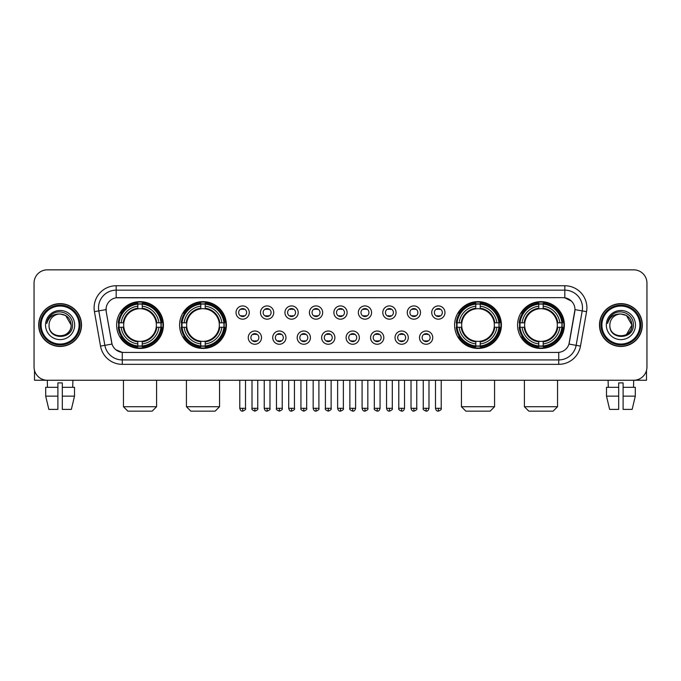 <?xml version="1.0" encoding="UTF-8"?>
<svg xmlns="http://www.w3.org/2000/svg" width="681" height="681" viewBox="0 0 681 681"><rect width="100%" height="100%" fill="white"/><g stroke="black" fill="none" stroke-linecap="round" stroke-linejoin="round"><path stroke-width="1.02" d="M179.588 325.041A23.401 23.401 0 0 0 202.998 348.451A23.401 23.401 0 0 0 226.398 325.041A23.401 23.401 0 0 0 202.998 301.64A23.401 23.401 0 0 0 179.588 325.041M454.602 325.041A23.401 23.401 0 0 0 478.002 348.451A23.401 23.401 0 0 0 501.412 325.041A23.401 23.401 0 0 0 478.002 301.64A23.401 23.401 0 0 0 454.602 325.041M517.569 325.041A23.401 23.401 0 0 0 540.969 348.451A23.401 23.401 0 0 0 564.379 325.041A23.401 23.401 0 0 0 540.969 301.64A23.401 23.401 0 0 0 517.569 325.041M116.621 325.041A23.401 23.401 0 0 0 140.031 348.451A23.401 23.401 0 0 0 163.431 325.041A23.401 23.401 0 0 0 140.031 301.64A23.401 23.401 0 0 0 116.621 325.041M261.504 337.631A6.623 6.623 0 0 1 254.881 344.254A6.623 6.623 0 0 1 248.259 337.631A6.623 6.623 0 0 1 254.881 331.009A6.623 6.623 0 0 1 261.504 337.631M250.906 337.631A3.975 3.975 0 0 0 254.881 341.607A3.975 3.975 0 0 0 258.857 337.631A3.975 3.975 0 0 0 254.881 333.656A3.975 3.975 0 0 0 250.906 337.631M285.969 337.631A6.623 6.623 0 0 1 279.346 344.254A6.623 6.623 0 0 1 272.715 337.631A6.623 6.623 0 0 1 279.346 331.009A6.623 6.623 0 0 1 285.969 337.631M275.371 337.631A3.975 3.975 0 0 0 279.346 341.607A3.975 3.975 0 0 0 283.313 337.631A3.975 3.975 0 0 0 279.346 333.656A3.975 3.975 0 0 0 275.371 337.631M310.425 337.631A6.623 6.623 0 0 1 303.803 344.254A6.623 6.623 0 0 1 297.18 337.631A6.623 6.623 0 0 1 303.803 331.009A6.623 6.623 0 0 1 310.425 337.631M299.827 337.631A3.975 3.975 0 0 0 303.803 341.607A3.975 3.975 0 0 0 307.778 337.631A3.975 3.975 0 0 0 303.803 333.656A3.975 3.975 0 0 0 299.827 337.631M334.89 337.631A6.623 6.623 0 0 1 328.268 344.254A6.623 6.623 0 0 1 321.645 337.631A6.623 6.623 0 0 1 328.268 331.009A6.623 6.623 0 0 1 334.89 337.631M324.292 337.631A3.975 3.975 0 0 0 328.268 341.607A3.975 3.975 0 0 0 332.243 337.631A3.975 3.975 0 0 0 328.268 333.656A3.975 3.975 0 0 0 324.292 337.631M359.355 337.631A6.623 6.623 0 0 1 352.732 344.254A6.623 6.623 0 0 1 346.11 337.631A6.623 6.623 0 0 1 352.732 331.009A6.623 6.623 0 0 1 359.355 337.631M348.757 337.631A3.975 3.975 0 0 0 352.732 341.607A3.975 3.975 0 0 0 356.708 337.631A3.975 3.975 0 0 0 352.732 333.656A3.975 3.975 0 0 0 348.757 337.631M383.82 337.631A6.623 6.623 0 0 1 377.197 344.254A6.623 6.623 0 0 1 370.575 337.631A6.623 6.623 0 0 1 377.197 331.009A6.623 6.623 0 0 1 383.82 337.631M373.222 337.631A3.975 3.975 0 0 0 377.197 341.607A3.975 3.975 0 0 0 381.173 337.631A3.975 3.975 0 0 0 377.197 333.656A3.975 3.975 0 0 0 373.222 337.631M408.285 337.631A6.623 6.623 0 0 1 401.654 344.254A6.623 6.623 0 0 1 395.031 337.631A6.623 6.623 0 0 1 401.654 331.009A6.623 6.623 0 0 1 408.285 337.631M397.687 337.631A3.975 3.975 0 0 0 401.654 341.607A3.975 3.975 0 0 0 405.629 337.631A3.975 3.975 0 0 0 401.654 333.656A3.975 3.975 0 0 0 397.687 337.631M432.741 337.631A6.623 6.623 0 0 1 426.119 344.254A6.623 6.623 0 0 1 419.496 337.631A6.623 6.623 0 0 1 426.119 331.009A6.623 6.623 0 0 1 432.741 337.631M422.143 337.631A3.975 3.975 0 0 0 426.119 341.607A3.975 3.975 0 0 0 430.094 337.631A3.975 3.975 0 0 0 426.119 333.656A3.975 3.975 0 0 0 422.143 337.631M249.272 312.545A6.623 6.623 0 0 1 242.649 319.176A6.623 6.623 0 0 1 236.026 312.545A6.623 6.623 0 0 1 242.649 305.922A6.623 6.623 0 0 1 249.272 312.545M238.673 312.545A3.975 3.975 0 0 0 242.649 316.52A3.975 3.975 0 0 0 246.624 312.545A3.975 3.975 0 0 0 242.649 308.578A3.975 3.975 0 0 0 238.673 312.545M273.736 312.545A6.623 6.623 0 0 1 267.114 319.176A6.623 6.623 0 0 1 260.491 312.545A6.623 6.623 0 0 1 267.114 305.922A6.623 6.623 0 0 1 273.736 312.545M263.138 312.545A3.975 3.975 0 0 0 267.114 316.52A3.975 3.975 0 0 0 271.089 312.545A3.975 3.975 0 0 0 267.114 308.578A3.975 3.975 0 0 0 263.138 312.545M298.201 312.545A6.623 6.623 0 0 1 291.57 319.176A6.623 6.623 0 0 1 284.947 312.545A6.623 6.623 0 0 1 291.57 305.922A6.623 6.623 0 0 1 298.201 312.545M287.603 312.545A3.975 3.975 0 0 0 291.57 316.52A3.975 3.975 0 0 0 295.545 312.545A3.975 3.975 0 0 0 291.57 308.578A3.975 3.975 0 0 0 287.603 312.545M322.658 312.545A6.623 6.623 0 0 1 316.035 319.176A6.623 6.623 0 0 1 309.412 312.545A6.623 6.623 0 0 1 316.035 305.922A6.623 6.623 0 0 1 322.658 312.545M312.06 312.545A3.975 3.975 0 0 0 316.035 316.52A3.975 3.975 0 0 0 320.01 312.545A3.975 3.975 0 0 0 316.035 308.578A3.975 3.975 0 0 0 312.06 312.545M347.123 312.545A6.623 6.623 0 0 1 340.5 319.176A6.623 6.623 0 0 1 333.877 312.545A6.623 6.623 0 0 1 340.5 305.922A6.623 6.623 0 0 1 347.123 312.545M336.525 312.545A3.975 3.975 0 0 0 340.5 316.52A3.975 3.975 0 0 0 344.475 312.545A3.975 3.975 0 0 0 340.5 308.578A3.975 3.975 0 0 0 336.525 312.545M371.588 312.545A6.623 6.623 0 0 1 364.965 319.176A6.623 6.623 0 0 1 358.342 312.545A6.623 6.623 0 0 1 364.965 305.922A6.623 6.623 0 0 1 371.588 312.545M360.99 312.545A3.975 3.975 0 0 0 364.965 316.52A3.975 3.975 0 0 0 368.94 312.545A3.975 3.975 0 0 0 364.965 308.578A3.975 3.975 0 0 0 360.99 312.545M396.053 312.545A6.623 6.623 0 0 1 389.43 319.176A6.623 6.623 0 0 1 382.799 312.545A6.623 6.623 0 0 1 389.43 305.922A6.623 6.623 0 0 1 396.053 312.545M385.455 312.545A3.975 3.975 0 0 0 389.43 316.52A3.975 3.975 0 0 0 393.397 312.545A3.975 3.975 0 0 0 389.43 308.578A3.975 3.975 0 0 0 385.455 312.545M420.509 312.545A6.623 6.623 0 0 1 413.886 319.176A6.623 6.623 0 0 1 407.264 312.545A6.623 6.623 0 0 1 413.886 305.922A6.623 6.623 0 0 1 420.509 312.545M409.911 312.545A3.975 3.975 0 0 0 413.886 316.52A3.975 3.975 0 0 0 417.862 312.545A3.975 3.975 0 0 0 413.886 308.578A3.975 3.975 0 0 0 409.911 312.545M444.974 312.545A6.623 6.623 0 0 1 438.351 319.176A6.623 6.623 0 0 1 431.728 312.545A6.623 6.623 0 0 1 438.351 305.922A6.623 6.623 0 0 1 444.974 312.545M434.376 312.545A3.975 3.975 0 0 0 438.351 316.52A3.975 3.975 0 0 0 442.327 312.545A3.975 3.975 0 0 0 438.351 308.578A3.975 3.975 0 0 0 434.376 312.545M100.516 346.101L94.438 311.66A22.081 22.081 0 0 1 116.179 285.748L564.821 285.748A22.081 22.081 0 0 1 586.562 311.66L580.484 346.101A22.081 22.081 0 0 1 558.743 364.344L122.257 364.344A22.081 22.081 0 0 1 100.516 346.101L104.857 345.335L98.788 310.894A17.663 17.663 0 0 1 116.179 290.157L564.821 290.157A17.663 17.663 0 0 1 582.212 310.894L576.143 345.335A17.663 17.663 0 0 1 558.743 359.926L122.257 359.926A17.663 17.663 0 0 1 104.857 345.335L112.024 344.067L106.21 311.66A11.926 11.926 0 0 1 117.949 297.665L563.051 297.665A11.926 11.926 0 0 1 574.79 311.66L569.342 342.569A11.926 11.926 0 0 1 557.603 352.426L123.397 352.426A11.926 11.926 0 0 1 111.658 342.569L106.21 311.66L106.159 307.821M118.724 327.255A21.417 21.417 0 0 1 118.724 322.837M519.671 327.255A21.417 21.417 0 0 1 519.671 322.837M456.704 327.255A21.417 21.417 0 0 1 456.704 322.837M181.691 327.255A21.417 21.417 0 0 1 181.691 322.837M38.689 325.041A21.417 21.417 0 0 0 60.107 346.459A21.417 21.417 0 0 0 81.516 325.041A21.417 21.417 0 0 0 60.107 303.632A21.417 21.417 0 0 0 38.689 325.041M599.484 325.041A21.417 21.417 0 0 0 620.893 346.459A21.417 21.417 0 0 0 642.311 325.041A21.417 21.417 0 0 0 620.893 303.632A21.417 21.417 0 0 0 599.484 325.041M116.179 285.748L116.179 297.801L563.051 297.665L564.821 297.801L571.478 301.155M557.603 352.426L123.397 352.426M122.257 364.344L122.257 352.366L115.889 349.762M586.562 311.66L574.977 309.617L568.975 344.067L580.484 346.101M646.95 283.092A13.245 13.245 0 0 0 633.705 269.846L47.295 269.846A13.245 13.245 0 0 0 34.05 283.092L34.05 366.991A13.245 13.245 0 0 0 47.295 380.245L633.705 380.245A13.245 13.245 0 0 0 646.95 366.991L646.95 283.092L646.95 366.991M34.05 283.092L34.05 366.991M633.705 269.846L47.295 269.846M47.491 387.31L47.295 380.245L633.705 380.245L633.509 387.31M34.493 370.387L34.493 380.245L85.712 380.245M45.695 387.31L45.695 396.138L48.836 409.383L45.695 396.138L45.695 387.31L57.894 387.31L57.894 382.892L62.312 382.892L62.312 387.31L74.51 387.31L74.51 396.138L71.369 409.383L74.51 396.138L62.312 396.138L62.312 387.31L62.312 409.383L71.369 409.383M72.91 380.245L72.714 387.31M57.894 387.31L57.894 409.383L48.836 409.383M45.695 396.138L57.894 396.138M79.09 325.041A18.991 18.991 0 0 0 60.107 306.058A18.991 18.991 0 0 0 41.115 325.041A18.991 18.991 0 0 0 60.107 344.033A18.991 18.991 0 0 0 79.09 325.041M79.975 325.041A19.868 19.868 0 0 0 60.107 305.173A19.868 19.868 0 0 0 40.23 325.041A19.868 19.868 0 0 0 60.107 344.918A19.868 19.868 0 0 0 79.975 325.041M81.294 325.041A21.196 21.196 0 0 0 60.107 303.854A21.196 21.196 0 0 0 38.911 325.041A21.196 21.196 0 0 0 60.107 346.237A21.196 21.196 0 0 0 81.294 325.041M71.139 325.041C70.483 318.342 66.806 314.656 60.107 314.009L65.623 315.482L71.139 325.041L65.623 315.482L60.107 314.009L65.623 315.482L71.139 325.041L65.623 315.482L60.107 314.009L65.623 315.482L71.139 325.041C71.82 339.283 48.385 339.283 49.066 325.041C48.079 340.364 73.054 340.023 72.535 325.041C73.352 314.528 59.579 307.846 51.637 314.622C48.87 316.937 47.244 319.874 46.768 323.441C48.853 316.861 53.297 313.72 60.107 314.009L65.623 315.482L71.139 325.041C71.82 339.283 48.385 339.283 49.066 325.041C48.385 339.283 71.82 339.283 71.139 325.041C71.82 339.283 48.385 339.283 49.066 325.041C48.385 339.283 71.82 339.283 71.139 325.041C71.82 339.283 48.385 339.283 49.066 325.041C48.385 339.283 71.82 339.283 71.139 325.041C71.82 339.283 48.385 339.283 49.066 325.041C48.385 339.283 71.82 339.283 71.139 325.041C71.82 339.283 48.385 339.283 49.066 325.041C48.385 339.283 71.82 339.283 71.139 325.041C71.82 339.283 48.385 339.283 49.066 325.041C48.385 339.283 71.82 339.283 71.139 325.041C71.82 339.283 48.385 339.283 49.066 325.041A11.041 11.041 0 0 1 60.107 314.009L65.623 315.482L71.139 325.041C71.582 333.613 60.566 339.308 53.842 334.141M45.533 325.041A14.573 14.573 0 0 0 60.107 339.615A14.573 14.573 0 0 0 74.672 325.041A14.573 14.573 0 0 0 60.107 310.476A14.573 14.573 0 0 0 45.533 325.041M51.637 314.622L48.377 318.495M48.181 318.87L48.47 318.333L48.181 318.87M152.169 411.154L127.883 411.154L123.465 406.736L156.587 406.736L152.169 411.154M142.235 345.948L142.235 346.833A21.903 21.903 0 0 0 161.814 327.255L160.929 327.255A21.017 21.017 0 0 1 142.235 345.948L142.235 343.905A18.991 18.991 0 0 0 158.886 327.255L156.213 327.255A16.335 16.335 0 0 0 142.235 308.859L142.235 304.143A21.017 21.017 0 0 1 160.929 322.837L161.814 322.837A21.903 21.903 0 0 0 142.235 303.258L142.235 304.143M119.124 327.255L118.239 327.255A21.903 21.903 0 0 0 137.817 346.833L137.817 345.948A21.017 21.017 0 0 1 119.124 327.255L121.167 327.255A18.991 18.991 0 0 0 137.817 343.905L137.817 341.232A16.335 16.335 0 0 0 156.213 327.255L156.868 327.255A16.982 16.982 0 0 1 142.235 341.888L142.235 343.905M137.817 304.143L137.817 303.258A21.903 21.903 0 0 0 118.239 322.837L119.124 322.837A21.017 21.017 0 0 1 137.817 304.143L137.817 306.186A18.991 18.991 0 0 0 121.167 322.837L123.84 322.837A16.335 16.335 0 0 0 137.817 341.232L137.817 341.888A16.982 16.982 0 0 1 123.184 327.255L121.167 327.255M119.166 327.255A20.975 20.975 0 0 1 119.166 322.837M142.235 304.186A20.975 20.975 0 0 0 137.817 304.186M160.886 322.837A20.975 20.975 0 0 1 160.886 327.255M160.929 322.837L158.886 322.837A18.991 18.991 0 0 0 142.235 306.186M158.886 327.255L160.929 327.255M137.817 343.905L137.817 345.948M156.213 322.837L158.886 322.837M142.235 341.258L142.235 341.888M137.817 341.232A16.335 16.335 0 0 1 123.84 327.255L123.184 327.255M142.235 345.905A20.975 20.975 0 0 1 137.817 345.905M121.167 322.837L119.124 322.837M137.817 308.825L137.817 306.186M142.235 308.859A16.335 16.335 0 0 0 123.84 322.837L123.184 322.837A16.982 16.982 0 0 1 137.817 308.204M142.235 308.834L142.235 308.204A16.982 16.982 0 0 1 156.868 322.837M121.652 313.124L120.401 313.124A22.958 22.958 0 0 1 162.989 325.041A22.958 22.958 0 0 1 120.401 336.967L121.652 336.967M215.136 411.154L190.85 411.154L186.432 406.736L219.554 406.736L215.136 411.154M205.202 345.948L205.202 346.833A21.903 21.903 0 0 0 224.781 327.255L223.896 327.255A21.017 21.017 0 0 1 205.202 345.948L205.202 343.905A18.991 18.991 0 0 0 221.853 327.255L219.18 327.255A16.335 16.335 0 0 0 205.202 308.859L205.202 304.143A21.017 21.017 0 0 1 223.896 322.837L224.781 322.837A21.903 21.903 0 0 0 205.202 303.258L205.202 304.143M182.091 327.255L181.206 327.255A21.903 21.903 0 0 0 200.784 346.833L200.784 345.948A21.017 21.017 0 0 1 182.091 327.255L184.134 327.255A18.991 18.991 0 0 0 200.784 343.905L200.784 341.232A16.335 16.335 0 0 0 219.18 327.255L219.835 327.255A16.982 16.982 0 0 1 205.202 341.888L205.202 343.905M200.784 304.143L200.784 303.258A21.903 21.903 0 0 0 181.206 322.837L182.091 322.837A21.017 21.017 0 0 1 200.784 304.143L200.784 306.186A18.991 18.991 0 0 0 184.134 322.837L186.807 322.837A16.335 16.335 0 0 0 200.784 341.232L200.784 341.888A16.982 16.982 0 0 1 186.151 327.255L184.134 327.255M182.133 327.255A20.975 20.975 0 0 1 182.133 322.837M205.202 304.186A20.975 20.975 0 0 0 200.784 304.186M223.853 322.837A20.975 20.975 0 0 1 223.853 327.255M223.896 322.837L221.853 322.837A18.991 18.991 0 0 0 205.202 306.186M221.853 327.255L223.896 327.255M200.784 343.905L200.784 345.948M219.18 322.837L221.853 322.837M205.202 341.258L205.202 341.888M200.784 341.232A16.335 16.335 0 0 1 186.807 327.255L186.151 327.255M205.202 345.905A20.975 20.975 0 0 1 200.784 345.905M184.134 322.837L182.091 322.837M200.784 308.825L200.784 306.186M205.202 308.859A16.335 16.335 0 0 0 186.807 322.837L186.151 322.837A16.982 16.982 0 0 1 200.784 308.204M205.202 308.834L205.202 308.204A16.982 16.982 0 0 1 219.835 322.837M184.619 313.124L183.368 313.124A22.958 22.958 0 0 1 225.956 325.041A22.958 22.958 0 0 1 183.368 336.967L184.619 336.967M490.15 411.154L465.864 411.154L461.446 406.736L494.568 406.736L490.15 411.154M480.216 345.948L480.216 346.833A21.903 21.903 0 0 0 499.794 327.255L498.909 327.255A21.017 21.017 0 0 1 480.216 345.948L480.216 343.905A18.991 18.991 0 0 0 496.866 327.255L494.193 327.255A16.335 16.335 0 0 0 480.216 308.859L480.216 304.143A21.017 21.017 0 0 1 498.909 322.837L499.794 322.837A21.903 21.903 0 0 0 480.216 303.258L480.216 304.143M457.104 327.255L456.219 327.255A21.903 21.903 0 0 0 475.798 346.833L475.798 345.948A21.017 21.017 0 0 1 457.104 327.255L459.147 327.255A18.991 18.991 0 0 0 475.798 343.905L475.798 341.232A16.335 16.335 0 0 0 494.193 327.255L494.849 327.255A16.982 16.982 0 0 1 480.216 341.888L480.216 343.905M475.798 304.143L475.798 303.258A21.903 21.903 0 0 0 456.219 322.837L457.104 322.837A21.017 21.017 0 0 1 475.798 304.143L475.798 306.186A18.991 18.991 0 0 0 459.147 322.837L461.82 322.837A16.335 16.335 0 0 0 475.798 341.232L475.798 341.888A16.982 16.982 0 0 1 461.165 327.255L459.147 327.255M457.147 327.255A20.975 20.975 0 0 1 457.147 322.837M480.216 304.186A20.975 20.975 0 0 0 475.798 304.186M498.867 322.837A20.975 20.975 0 0 1 498.867 327.255M498.909 322.837L496.866 322.837A18.991 18.991 0 0 0 480.216 306.186M496.866 327.255L498.909 327.255M475.798 343.905L475.798 345.948M494.193 322.837L496.866 322.837M480.216 341.258L480.216 341.888M475.798 341.232A16.335 16.335 0 0 1 461.82 327.255L461.165 327.255M480.216 345.905A20.975 20.975 0 0 1 475.798 345.905M459.147 322.837L457.104 322.837M475.798 308.825L475.798 306.186M480.216 308.859A16.335 16.335 0 0 0 461.82 322.837L461.165 322.837A16.982 16.982 0 0 1 475.798 308.204M480.216 308.834L480.216 308.204A16.982 16.982 0 0 1 494.849 322.837M459.632 313.124L458.381 313.124A22.958 22.958 0 0 1 500.969 325.041A22.958 22.958 0 0 1 458.381 336.967L459.632 336.967M553.117 411.154L528.831 411.154L524.413 406.736L557.535 406.736L553.117 411.154M543.183 345.948L543.183 346.833A21.903 21.903 0 0 0 562.761 327.255L561.876 327.255A21.017 21.017 0 0 1 543.183 345.948L543.183 343.905A18.991 18.991 0 0 0 559.833 327.255L557.16 327.255A16.335 16.335 0 0 0 543.183 308.859L543.183 304.143A21.017 21.017 0 0 1 561.876 322.837L562.761 322.837A21.903 21.903 0 0 0 543.183 303.258L543.183 304.143M520.071 327.255L519.186 327.255A21.903 21.903 0 0 0 538.765 346.833L538.765 345.948A21.017 21.017 0 0 1 520.071 327.255L522.114 327.255A18.991 18.991 0 0 0 538.765 343.905L538.765 341.232A16.335 16.335 0 0 0 557.16 327.255L557.816 327.255A16.982 16.982 0 0 1 543.183 341.888L543.183 343.905M538.765 304.143L538.765 303.258A21.903 21.903 0 0 0 519.186 322.837L520.071 322.837A21.017 21.017 0 0 1 538.765 304.143L538.765 306.186A18.991 18.991 0 0 0 522.114 322.837L524.787 322.837A16.335 16.335 0 0 0 538.765 341.232L538.765 341.888A16.982 16.982 0 0 1 524.132 327.255L522.114 327.255M520.114 327.255A20.975 20.975 0 0 1 520.114 322.837M543.183 304.186A20.975 20.975 0 0 0 538.765 304.186M561.834 322.837A20.975 20.975 0 0 1 561.834 327.255M561.876 322.837L559.833 322.837A18.991 18.991 0 0 0 543.183 306.186M559.833 327.255L561.876 327.255M538.765 343.905L538.765 345.948M557.16 322.837L559.833 322.837M543.183 341.258L543.183 341.888M538.765 341.232A16.335 16.335 0 0 1 524.787 327.255L524.132 327.255M543.183 345.905A20.975 20.975 0 0 1 538.765 345.905M522.114 322.837L520.071 322.837M538.765 308.825L538.765 306.186M543.183 308.859A16.335 16.335 0 0 0 524.787 322.837L524.132 322.837A16.982 16.982 0 0 1 538.765 308.204M543.183 308.834L543.183 308.204A16.982 16.982 0 0 1 557.816 322.837M522.599 313.124L521.348 313.124A22.958 22.958 0 0 1 563.936 325.041A22.958 22.958 0 0 1 521.348 336.967L522.599 336.967M241.321 316.299L241.321 315.669A3.388 3.388 0 0 0 243.977 315.669L243.977 316.299M243.977 308.799L243.977 309.429A3.388 3.388 0 0 0 241.321 309.429L241.321 308.799M265.786 316.299L265.786 315.669A3.388 3.388 0 0 0 268.433 315.669L268.433 316.299M268.433 308.799L268.433 309.429A3.388 3.388 0 0 0 265.786 309.429L265.786 308.799M290.251 316.299L290.251 315.669A3.388 3.388 0 0 0 292.898 315.669L292.898 316.299M292.898 308.799L292.898 309.429A3.388 3.388 0 0 0 290.251 309.429L290.251 308.799M314.716 316.299L314.716 315.669A3.388 3.388 0 0 0 317.363 315.669L317.363 316.299M317.363 308.799L317.363 309.429A3.388 3.388 0 0 0 314.716 309.429L314.716 308.799M339.172 316.299L339.172 315.669A3.388 3.388 0 0 0 341.828 315.669L341.828 316.299M341.828 308.799L341.828 309.429A3.388 3.388 0 0 0 339.172 309.429L339.172 308.799M363.637 316.299L363.637 315.669A3.388 3.388 0 0 0 366.284 315.669L366.284 316.299M366.284 308.799L366.284 309.429A3.388 3.388 0 0 0 363.637 309.429L363.637 308.799M388.102 316.299L388.102 315.669A3.388 3.388 0 0 0 390.749 315.669L390.749 316.299M390.749 308.799L390.749 309.429A3.388 3.388 0 0 0 388.102 309.429L388.102 308.799M412.567 316.299L412.567 315.669A3.388 3.388 0 0 0 415.214 315.669L415.214 316.299M415.214 308.799L415.214 309.429A3.388 3.388 0 0 0 412.567 309.429L412.567 308.799M437.023 316.299L437.023 315.669A3.388 3.388 0 0 0 439.679 315.669L439.679 316.299M439.679 308.799L439.679 309.429A3.388 3.388 0 0 0 437.023 309.429L437.023 308.799M253.553 341.377L253.553 340.747A3.388 3.388 0 0 0 256.201 340.747L256.201 341.377M256.201 333.886L256.201 334.516A3.388 3.388 0 0 0 253.553 334.516L253.553 333.886M278.018 341.377L278.018 340.747A3.388 3.388 0 0 0 280.666 340.747L280.666 341.377M280.666 333.886L280.666 334.516A3.388 3.388 0 0 0 278.018 334.516L278.018 333.886M302.483 341.377L302.483 340.747A3.388 3.388 0 0 0 305.131 340.747L305.131 341.377M305.131 333.886L305.131 334.516A3.388 3.388 0 0 0 302.483 334.516L302.483 333.886M326.94 341.377L326.94 340.747A3.388 3.388 0 0 0 329.595 340.747L329.595 341.377M329.595 333.886L329.595 334.516A3.388 3.388 0 0 0 326.94 334.516L326.94 333.886M351.405 341.377L351.405 340.747A3.388 3.388 0 0 0 354.06 340.747L354.06 341.377M354.06 333.886L354.06 334.516A3.388 3.388 0 0 0 351.405 334.516L351.405 333.886M375.869 341.377L375.869 340.747A3.388 3.388 0 0 0 378.517 340.747L378.517 341.377M378.517 333.886L378.517 334.516A3.388 3.388 0 0 0 375.869 334.516L375.869 333.886M400.334 341.377L400.334 340.747A3.388 3.388 0 0 0 402.982 340.747L402.982 341.377M402.982 333.886L402.982 334.516A3.388 3.388 0 0 0 400.334 334.516L400.334 333.886M424.799 341.377L424.799 340.747A3.388 3.388 0 0 0 427.447 340.747L427.447 341.377M427.447 333.886L427.447 334.516A3.388 3.388 0 0 0 424.799 334.516L424.799 333.886M646.507 370.387L646.507 380.245L595.288 380.245M618.688 387.31L618.688 396.138L606.49 396.138L609.631 409.383L606.49 396.138L606.49 387.31L618.688 387.31L618.688 382.892L623.106 382.892L623.106 387.31L635.305 387.31L635.305 396.138L632.164 409.383L635.305 396.138L623.106 396.138L623.106 387.31M618.688 396.138L618.688 409.383L609.631 409.383M632.164 409.383L623.106 409.383L623.106 396.138M608.09 380.245L608.286 387.31M639.885 325.041A18.991 18.991 0 0 0 620.893 306.058A18.991 18.991 0 0 0 601.91 325.041A18.991 18.991 0 0 0 620.893 344.033A18.991 18.991 0 0 0 639.885 325.041M640.77 325.041A19.868 19.868 0 0 0 620.893 305.173A19.868 19.868 0 0 0 601.025 325.041A19.868 19.868 0 0 0 620.893 344.918A19.868 19.868 0 0 0 640.77 325.041M642.089 325.041A21.196 21.196 0 0 0 620.893 303.854A21.196 21.196 0 0 0 599.706 325.041A21.196 21.196 0 0 0 620.893 346.237A21.196 21.196 0 0 0 642.089 325.041M631.287 321.304L631.934 325.041L626.418 315.482L620.893 314.009L626.418 315.482L631.934 325.041L626.418 315.482L620.893 314.009L626.418 315.482L631.934 325.041L626.418 315.482L620.893 314.009L626.418 315.482L631.934 325.041C632.615 339.283 609.18 339.283 609.861 325.041C608.874 340.364 633.849 340.023 633.33 325.041C634.147 314.528 620.374 307.846 612.432 314.622C609.665 316.937 608.039 319.874 607.563 323.441C609.648 316.861 614.092 313.72 620.893 314.009L626.418 315.482L631.934 325.041C632.615 339.283 609.18 339.283 609.861 325.041C609.18 339.283 632.615 339.283 631.934 325.041L626.418 334.609L631.934 325.041C632.615 339.283 609.18 339.283 609.861 325.041C609.18 339.283 632.615 339.283 631.934 325.041C632.615 339.283 609.18 339.283 609.861 325.041C609.18 339.283 632.615 339.283 631.934 325.041C632.615 339.283 609.18 339.283 609.861 325.041C609.18 339.283 632.615 339.283 631.934 325.041C632.615 339.283 609.18 339.283 609.861 325.041C609.18 339.283 632.615 339.283 631.934 325.041C632.615 339.283 609.18 339.283 609.861 325.041A11.041 11.041 0 0 1 620.893 314.009L626.418 315.482L631.934 325.041C632.377 333.613 621.361 339.308 614.637 334.141M620.893 314.009C627.601 314.656 631.278 318.342 631.934 325.041M606.328 325.041A14.573 14.573 0 0 0 620.893 339.615A14.573 14.573 0 0 0 635.467 325.041A14.573 14.573 0 0 0 620.893 310.476A14.573 14.573 0 0 0 606.328 325.041M612.432 314.622L609.172 318.495M608.976 318.87L609.265 318.333M564.821 285.748L564.821 297.801M94.438 311.66L98.788 310.894A17.663 17.663 0 0 1 98.515 307.821M98.788 310.894L106.023 309.617M558.743 352.366L558.743 364.344M142.235 341.232A16.335 16.335 0 0 0 156.213 327.255M137.817 346.101A21.171 21.171 0 0 0 142.235 346.101M161.082 327.255A21.171 21.171 0 0 0 161.082 322.837M142.235 303.99A21.171 21.171 0 0 0 137.817 303.99M205.202 341.232A16.335 16.335 0 0 0 219.18 327.255M200.784 346.101A21.171 21.171 0 0 0 205.202 346.101M224.049 327.255A21.171 21.171 0 0 0 224.049 322.837M205.202 303.99A21.171 21.171 0 0 0 200.784 303.99M480.216 341.232A16.335 16.335 0 0 0 494.193 327.255M475.798 346.101A21.171 21.171 0 0 0 480.216 346.101M499.062 327.255A21.171 21.171 0 0 0 499.062 322.837M480.216 303.99A21.171 21.171 0 0 0 475.798 303.99M543.183 341.232A16.335 16.335 0 0 0 557.16 327.255M538.765 346.101A21.171 21.171 0 0 0 543.183 346.101M562.029 327.255A21.171 21.171 0 0 0 562.029 322.837M543.183 303.99A21.171 21.171 0 0 0 538.765 303.99M242.649 408.285L239.78 408.285C240.282 410.328 241.236 411.281 242.649 411.154L242.649 408.285L245.518 408.285L245.518 380.245M267.114 408.285L264.237 408.285C264.739 410.328 265.701 411.281 267.114 411.154L267.114 408.285L269.982 408.285L269.982 380.245M291.57 408.285L288.701 408.285C289.204 410.328 290.166 411.281 291.57 411.154L291.57 408.285L294.447 408.285L294.447 380.245M316.035 408.285L313.166 408.285C313.669 410.328 314.622 411.281 316.035 411.154L316.035 408.285L318.904 408.285L318.904 380.245M340.5 408.285L337.631 408.285C338.134 410.328 339.087 411.281 340.5 411.154L340.5 408.285L343.369 408.285L343.369 380.245M364.965 408.285L362.096 408.285C362.59 410.328 363.552 411.281 364.965 411.154L364.965 408.285L367.834 408.285L367.834 380.245M389.43 408.285L386.553 408.285C387.055 410.328 388.017 411.281 389.43 411.154L389.43 408.285L392.299 408.285L392.299 380.245M413.886 408.285L411.018 408.285C411.52 410.328 412.473 411.281 413.886 411.154L413.886 408.285L416.763 408.285L416.763 380.245M438.351 408.285L435.482 408.285C435.985 410.328 436.938 411.281 438.351 411.154L438.351 408.285L441.22 408.285L441.22 380.245M254.881 408.285L252.013 408.285C251.425 409.196 252.387 410.158 254.881 411.154L254.881 408.285L257.75 408.285L257.75 380.245M279.346 408.285L276.469 408.285C275.89 409.196 276.844 410.158 279.346 411.154L279.346 408.285L282.215 408.285L282.215 380.245M303.803 408.285L300.934 408.285C300.355 409.196 301.308 410.158 303.803 411.154L303.803 408.285L306.68 408.285L306.68 380.245M328.268 408.285L325.399 408.285C324.82 409.196 325.773 410.158 328.268 411.154L328.268 408.285L331.136 408.285L331.136 380.245M352.732 408.285L349.864 408.285C349.276 409.196 350.238 410.158 352.732 411.154L352.732 408.285L355.601 408.285L355.601 380.245M377.197 408.285L374.32 408.285C373.741 409.196 374.695 410.158 377.197 411.154L377.197 408.285L380.066 408.285L380.066 380.245M401.654 408.285L398.785 408.285C398.206 409.196 399.16 410.158 401.654 411.154L401.654 408.285L404.531 408.285L404.531 380.245M426.119 408.285L423.25 408.285C422.671 409.196 423.625 410.158 426.119 411.154L426.119 408.285L428.987 408.285L428.987 380.245M156.587 380.245L156.587 406.736M123.465 380.245L123.465 406.736M219.554 380.245L219.554 406.736M186.432 380.245L186.432 406.736M494.568 380.245L494.568 406.736M461.446 380.245L461.446 406.736M557.535 380.245L557.535 406.736M524.413 380.245L524.413 406.736M239.78 408.285L239.78 380.245M245.518 408.285C246.096 409.196 245.143 410.158 242.649 411.154M264.237 408.285L264.237 380.245M269.982 408.285C270.561 409.196 269.608 410.158 267.114 411.154M288.701 408.285L288.701 380.245M294.447 408.285C295.026 409.196 294.073 410.158 291.57 411.154M313.166 408.285L313.166 380.245M318.904 408.285C319.491 409.196 318.529 410.158 316.035 411.154M337.631 408.285L337.631 380.245M343.369 408.285C343.956 409.196 342.994 410.158 340.5 411.154M362.096 408.285L362.096 380.245M367.834 408.285C368.412 409.196 367.459 410.158 364.965 411.154M386.553 408.285L386.553 380.245M392.299 408.285C392.877 409.196 391.924 410.158 389.43 411.154M411.018 408.285L411.018 380.245M416.763 408.285C417.342 409.196 416.389 410.158 413.886 411.154M435.482 408.285L435.482 380.245M441.22 408.285C441.807 409.196 440.845 410.158 438.351 411.154M252.013 408.285L252.013 380.245M257.75 408.285C258.329 409.196 257.375 410.158 254.881 411.154M276.469 408.285L276.469 380.245M282.215 408.285C282.794 409.196 281.84 410.158 279.346 411.154M300.934 408.285L300.934 380.245M306.68 408.285C307.259 409.196 306.305 410.158 303.803 411.154M325.399 408.285L325.399 380.245M331.136 408.285C331.724 409.196 330.762 410.158 328.268 411.154M349.864 408.285L349.864 380.245M355.601 408.285C355.099 410.328 354.146 411.281 352.732 411.154M374.32 408.285L374.32 380.245M380.066 408.285C379.564 410.328 378.61 411.281 377.197 411.154M398.785 408.285L398.785 380.245M404.531 408.285C404.029 410.328 403.067 411.281 401.654 411.154M423.25 408.285L423.25 380.245M428.987 408.285C428.494 410.328 427.532 411.281 426.119 411.154"/></g></svg>
